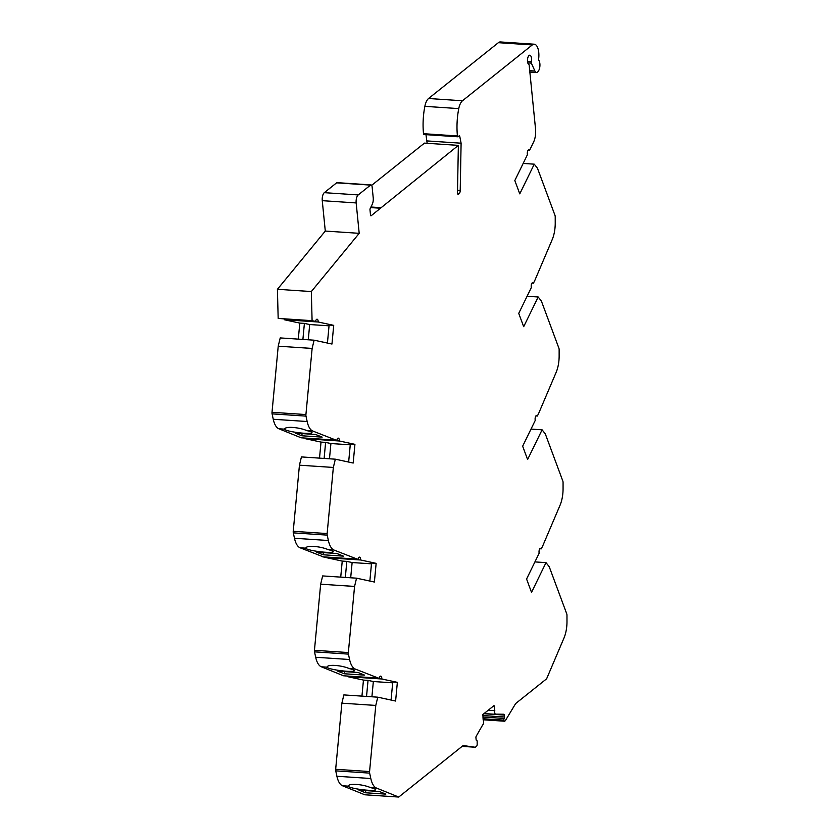 <?xml version="1.0" encoding="UTF-8"?>
<svg xmlns="http://www.w3.org/2000/svg" width="839" height="839" viewBox="0 0 839 839"><rect width="100%" height="100%" fill="white"/><g stroke="black" fill="none" stroke-linecap="round" stroke-linejoin="round"><path stroke-width="1.26" d="M528.098 150.296L529.524 150.391L533.552 142.137A12.533 5.37 93.8 0 0 535.544 129.017L529.178 65.285A1.258 0.535 93.8 0 0 528.832 64.477A4.698 2.014 93.8 0 1 527.532 59.338A4.698 2.014 93.8 0 1 529.808 55.206A4.698 2.014 93.8 0 1 531.265 61.687A1.258 0.535 93.8 0 0 531.339 63.124L534.915 71.032A6.272 2.685 93.8 0 0 536.499 72.511A6.272 2.685 93.8 0 0 538.166 71.399L538.481 70.937A6.272 2.685 93.8 0 0 538.827 60.314A1.258 0.535 93.8 0 1 538.628 58.992A12.533 5.37 93.8 0 0 534.296 44.215A12.533 5.37 93.8 0 0 532.293 44.939L462.478 100.764A12.533 5.37 93.8 0 0 458.765 108.598A41.992 17.976 93.8 0 0 457.423 135.96A1.258 0.535 93.8 0 0 457.863 136.788A1.258 0.535 93.8 0 0 458.073 136.715L459.153 135.845A1.258 0.535 93.8 0 1 459.353 135.771A1.258 0.535 93.8 0 1 459.772 136.4L461.104 143.196L460.212 190.495L457.517 190.317M348.311 786.153C348.3 783.154 362.637 784.098 370.586 787.643A13.791 1.741 -172.7 0 1 375.662 789.667A13.791 1.741 -172.7 0 1 361.756 789.646A13.791 1.741 -172.7 0 1 348.3 786.174A13.791 1.741 -172.7 0 1 348.311 786.153L342.49 785.765L364.818 794.785L398.735 797.05L463.159 745.535L475.042 747.224A3.136 1.342 93.8 0 0 475.084 747.224A3.136 1.342 93.8 0 0 475.587 747.046L476.531 746.28A1.877 0.808 93.8 0 0 477.171 744.266L477.16 741.519A1.258 0.535 93.8 0 0 476.699 740.428A1.258 0.535 93.8 0 0 476.636 740.438L476.699 740.428M327.095 667.162C327.084 664.152 341.431 665.107 349.381 668.641A13.791 1.741 -172.7 0 1 354.446 670.665A13.791 1.741 -172.7 0 1 340.55 670.644A13.791 1.741 -172.7 0 1 327.084 667.183A13.791 1.741 -172.7 0 0 327.084 667.183L321.274 666.774L343.56 675.783L379.249 678.426A3.136 1.342 93.8 0 1 380.707 676.129A3.136 1.342 93.8 0 1 381.85 678.992L397.361 682.348L392.767 682.034L391.068 700.051M305.878 548.161C305.868 545.151 320.215 546.105 328.164 549.65A13.791 1.741 -172.7 0 1 333.23 551.674A13.791 1.741 -172.7 0 1 319.334 551.653A13.791 1.741 -172.7 0 1 305.868 548.182A13.791 1.741 -172.7 0 0 305.868 548.182L300.068 547.773L324.116 557.169L358.033 559.424A3.136 1.342 93.8 0 1 359.491 557.138A3.136 1.342 93.8 0 1 360.634 559.991L326.728 557.725L342.239 561.081L340.728 577.127M284.662 429.159C284.652 426.16 298.999 427.114 306.948 430.648A13.791 1.741 -172.7 0 1 312.014 432.672A13.791 1.741 -172.7 0 1 298.118 432.651A13.791 1.741 -172.7 0 1 284.652 429.19A13.791 1.741 -172.7 0 1 284.662 429.159L278.852 428.771L301.138 437.79L336.817 440.433A3.136 1.342 93.8 0 1 338.274 438.136A3.136 1.342 93.8 0 1 339.417 440.999L354.928 444.345L350.335 444.041L348.646 462.058M295.338 433.155L301.82 435.777L322.166 437.129L315.684 434.508L295.338 433.155M302.103 433.606L301.82 435.777M316.555 552.156L323.036 554.768L343.382 556.131L336.9 553.509L316.555 552.156M323.319 552.607L323.036 554.768M337.771 671.148L344.252 673.769L364.598 675.133L358.117 672.511L337.771 671.148M344.535 671.599L344.252 673.769M358.987 790.149L365.468 792.771L385.814 794.124L379.333 791.502L358.987 790.149M365.741 790.6L365.468 792.771M392.694 682.82L373.345 681.53L371.908 696.789M373.345 681.53L368.048 680.387L366.538 696.422M371.478 563.829L352.128 562.539L350.692 577.788M352.128 562.539L346.832 561.385L345.332 577.431M369.852 581.06L371.551 563.042L376.145 563.347L374.393 582.035L356.554 578.176L354.561 586.44L348.353 652.553A2.507 1.07 93.8 0 0 348.426 654.116L349.59 659.517A20.996 8.988 93.8 0 0 355.191 669.029L379.249 678.426M350.262 444.827L330.912 443.537L329.475 458.786M330.912 443.537L325.616 442.394L324.116 458.43M329.045 325.826L309.696 324.536L308.259 339.795M309.696 324.536L304.4 323.393L302.9 339.438M327.43 343.057L329.119 325.039L333.712 325.354L331.961 344.042L314.122 340.183L312.129 348.447L305.92 414.56A2.507 1.07 93.8 0 0 305.994 416.123L307.158 421.524A20.996 8.988 93.8 0 0 312.758 431.036L336.817 440.433M397.361 682.348L395.609 701.037L377.77 697.178L343.864 694.912L341.872 703.176L335.663 769.29A2.507 1.07 93.8 0 0 335.736 770.852L336.9 776.253A20.996 8.988 93.8 0 0 342.49 785.765M381.85 678.992L347.944 676.727L363.455 680.083L361.945 696.118M356.554 578.176L322.648 575.921L320.655 584.185L314.447 650.298A2.507 1.07 93.8 0 0 314.52 651.851L315.684 657.252A20.996 8.988 93.8 0 0 321.274 666.774M354.928 444.345L353.177 463.034L335.338 459.185L301.432 456.919L299.439 465.184L293.231 531.297A2.507 1.07 93.8 0 0 293.304 532.859L294.468 538.25A20.996 8.988 93.8 0 0 300.068 547.773M339.417 440.999L305.511 438.734L321.022 442.09L319.512 458.125M314.122 340.183L280.216 337.918L278.223 346.182L272.014 412.295A2.507 1.07 93.8 0 0 272.088 413.858L273.252 419.259A20.996 8.988 93.8 0 0 278.852 428.771M333.712 325.354L318.201 321.998L284.285 319.732L299.806 323.088L298.296 339.124M460.212 190.495A3.136 1.342 93.8 0 1 459.153 193.704L458.461 194.249A1.877 0.808 93.8 0 1 458.167 194.365A1.877 0.808 93.8 0 1 457.475 192.645L458.367 145.378L371.153 215.749A1.258 0.535 93.8 0 1 370.953 215.822A1.258 0.535 93.8 0 1 370.502 214.994L369.989 209.855A1.258 0.535 93.8 0 1 370.188 208.544L372.222 204.38A6.272 2.685 93.8 0 0 373.219 197.826L372.138 186.982A3.136 1.342 93.8 0 0 371.027 184.916L337.11 182.65A3.136 1.342 93.8 0 0 336.607 182.839L324.315 192.666A6.272 2.685 93.8 0 0 322.26 200.668L325.291 231.061L277.415 289.298L278.17 318.411L315.611 321.431A3.136 1.342 93.8 0 1 317.058 319.198A3.136 1.342 93.8 0 1 318.201 321.998M458.367 145.378L424.45 143.123L371.646 185.346M425.96 134.66L427.145 143.301M534.296 44.215L500.39 41.95A12.533 5.37 93.8 0 0 498.376 42.684L428.572 98.499A12.533 5.37 93.8 0 0 424.859 106.343A41.992 17.976 93.8 0 0 423.506 133.695A1.258 0.535 93.8 0 0 423.957 134.523A1.258 0.535 93.8 0 0 424.156 134.45M531.978 283.11L533.447 283.204L534.894 280.257L552.219 239.576A20.996 8.988 93.8 0 0 555.229 223.174L555.219 216.85A2.507 1.07 93.8 0 0 554.999 215.413L537.484 168.261L534.254 164.171L519.771 193.872L514.821 180.542L527.416 154.712A3.136 1.342 93.8 0 1 527.542 151.46A3.136 1.342 93.8 0 1 528.843 149.856A3.136 1.342 93.8 0 1 529.524 150.391M533.447 283.204A3.136 1.342 93.8 0 0 532.744 282.638A3.136 1.342 93.8 0 0 531.444 284.274A3.136 1.342 93.8 0 0 531.339 287.536L518.733 313.377L523.683 326.696L538.177 296.996L527.081 296.261M535.901 415.934L537.369 416.029L538.806 413.082L556.131 372.401A20.996 8.988 93.8 0 0 559.141 355.998L559.141 349.674A2.507 1.07 93.8 0 0 558.91 348.237L541.396 301.086L538.177 296.996M537.369 416.029A3.136 1.342 93.8 0 0 536.666 415.462A3.136 1.342 93.8 0 0 535.366 417.098A3.136 1.342 93.8 0 0 535.261 420.37L522.655 446.201L527.605 459.531L542.099 429.82L531.003 429.086M539.823 548.758L541.291 548.853L542.728 545.906L560.053 505.225A20.996 8.988 93.8 0 0 563.063 488.822L563.063 482.498A2.507 1.07 93.8 0 0 562.833 481.062L545.319 433.92L542.099 429.82M541.291 548.853A3.136 1.342 93.8 0 0 540.589 548.297A3.136 1.342 93.8 0 0 539.278 549.923A3.136 1.342 93.8 0 0 539.173 553.195L526.577 579.025L531.527 592.355L546.011 562.644L534.925 561.91M476.636 740.438A1.258 0.535 93.8 0 1 476.573 740.438A1.258 0.535 93.8 0 1 476.122 739.61L475.933 737.701A1.258 0.535 93.8 0 1 476.164 736.327L482.635 725.001A2.832 1.206 93.8 0 0 483.558 722.683A2.832 1.206 93.8 0 0 483.159 719.988L482.897 714.492L494.003 705.609L494.8 710.685A2.832 1.206 93.8 0 0 495.723 714.335A2.832 1.206 93.8 0 0 496.174 714.167L503.788 714.251A1.258 0.535 93.8 0 1 504.229 715.069L504.428 716.988A1.258 0.535 93.8 0 1 504.145 718.446A1.258 0.535 93.8 0 0 503.893 720.145L503.935 720.323A1.877 0.808 93.8 0 0 504.543 721.215A1.877 0.808 93.8 0 0 504.847 721.1L505.109 720.89A3.136 1.342 93.8 0 0 505.508 720.407L515.649 703.564L546.619 678.803L563.976 638.049A20.996 8.988 93.8 0 0 566.986 621.647L566.975 615.333A2.507 1.07 93.8 0 0 566.755 613.886L549.241 566.745L546.011 562.644M494.8 710.685L488.204 710.245M494.328 705.987L493.594 705.935M377.77 697.178L375.778 705.442L369.569 771.555A2.507 1.07 93.8 0 0 369.642 773.118L370.807 778.508A20.996 8.988 93.8 0 0 376.407 788.031L398.735 797.05M398.693 797.04L364.776 794.774M375.778 705.442L341.872 703.176M368.048 680.387L363.455 680.083M377.477 678.048L343.56 675.783M354.561 586.44L320.655 584.185M346.832 561.385L342.239 561.081M360.634 559.991L376.145 563.347M335.338 459.185L333.345 467.449L327.137 533.562A2.507 1.07 93.8 0 0 327.21 535.114L328.374 540.515A20.996 8.988 93.8 0 0 333.974 550.038L358.033 559.424M356.26 559.047L322.344 556.781M333.345 467.449L299.439 465.184M325.616 442.394L321.022 442.09M335.044 440.045L301.138 437.79M312.129 348.447L278.223 346.182M304.4 323.393L299.806 323.088M371.027 184.916A3.136 1.342 93.8 0 0 370.523 185.104L358.222 194.931A6.272 2.685 93.8 0 0 356.166 202.933L359.197 233.326L311.332 291.553L312.087 320.676L315.611 321.431M312.087 320.676L278.17 318.411M311.332 291.553L277.415 289.298M359.197 233.326L325.291 231.061M380.539 208.24L370.66 207.579M380.487 207.653L370.943 207.013M461.104 143.196L427.187 140.931M534.254 164.171L523.169 163.427M527.511 61.436L531.265 61.687M527.783 62.883L531.339 63.124M529.724 70.686L534.915 71.032M503.935 720.323L483.054 718.929M503.893 720.145L483.044 718.75M504.145 718.446L482.865 717.03M504.428 716.988L482.719 715.541M504.229 715.069L483.872 713.716M475.042 747.224L462.121 746.364L475.084 747.224M376.407 788.031L370.586 787.643M370.807 778.508L336.9 776.253M369.642 773.118L335.736 770.852M369.569 771.555L335.663 769.29M355.191 669.029L349.381 668.641M349.59 659.517L315.684 657.252M348.426 654.116L314.52 651.851M348.353 652.553L314.447 650.298M333.974 550.038L328.164 549.65M328.374 540.515L294.468 538.25M327.21 535.114L293.304 532.859M327.137 533.562L293.231 531.297M312.758 431.036L306.948 430.648M307.158 421.524L273.252 419.259M305.994 416.123L272.088 413.858M305.92 414.56L272.014 412.295M356.166 202.933L322.26 200.668M358.222 194.931L324.315 192.666M370.523 185.104L336.607 182.839M458.461 194.249L457.874 194.218M459.153 193.704L457.58 193.599M459.772 136.4L458.566 136.317M457.423 135.96L423.506 133.695M458.765 108.598L424.859 106.343M462.478 100.764L428.572 98.499M532.293 44.939L498.376 42.684M529.86 72.07L536.499 72.511M504.543 721.215L483.138 719.778M495.723 714.335L484.061 713.559M457.863 136.788L423.957 134.523"/></g></svg>

